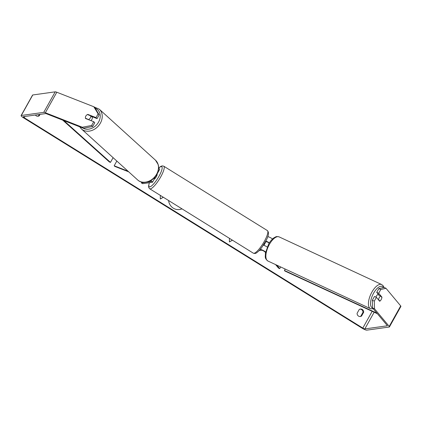 <?xml version="1.0" encoding="UTF-8"?>
<svg xmlns="http://www.w3.org/2000/svg" width="422" height="422" viewBox="0 0 422 422"><rect width="100%" height="100%" fill="white"/><g stroke="black" fill="none" stroke-linecap="round" stroke-linejoin="round"><path stroke-width="0.63" d="M272.543 238.963A3.587 0.67 -150.8 0 0 267.748 236.658M265.76 241.094A3.587 0.67 29.2 0 1 269.378 242.824M265.306 241.938L266.398 241.785A2.094 0.39 29.2 0 1 269.215 243.077M265.602 251.945A3.587 0.67 -150.8 0 0 260.437 249.481L260.126 249.523M265.491 252.53L265.121 252.087A2.094 0.39 -150.8 0 0 263.397 250.868A2.094 0.39 -150.8 0 0 261.672 250.246L259.166 250.594M276.821 265.164L279.733 268.65L278.499 268.102L275.555 264.573M267.173 246.981A3.587 0.67 -150.8 0 0 263.36 245.166M279.733 268.65L280.677 266.952M375.923 297.146A2.991 1.303 -65.1 0 1 376.408 296.102A2.991 1.303 -65.1 0 1 378.434 294.429M379.341 297.463A2.991 1.303 -65.1 0 1 380.628 295.991L381.915 297.536A2.991 1.303 -65.1 0 1 381.145 299.625A2.991 1.303 -65.1 0 1 379.858 301.097L378.571 299.557A2.991 1.303 -65.1 0 1 379.341 297.463M378.75 294.809A2.991 1.303 -65.1 0 0 378.428 294.967L380.628 295.991M379.315 300.844L379.858 301.097M378.571 299.557L378.022 299.303M168.605 200.534A10.086 9.616 82.1 0 0 173.337 208.188A10.086 9.616 82.1 0 0 179.561 209.528A10.086 9.616 82.1 0 0 181.977 208.843M363.669 312.264A2.991 2.849 82.1 0 0 359.227 309.505L357.118 313.277A2.991 2.849 82.1 0 0 361.559 316.036L363.669 312.264L362.957 312.364A2.991 2.849 82.1 0 0 360.061 309.115M86.436 115.269A2.991 2.374 -46.4 0 0 85.793 116.103A2.991 2.374 -46.4 0 0 85.555 118.513L93.726 121.715L94.781 122.723L92.676 126.484L83.387 128.256L46.404 113.745A1.793 0.338 -150.8 0 0 45.713 113.581L23.273 116.704A1.793 0.338 -150.8 0 0 23.189 116.752A1.793 0.338 -150.8 0 0 24.218 117.701L362.809 328.084A1.793 0.338 -150.8 0 0 364.824 328.928L387.264 325.805A1.793 0.338 -150.8 0 0 387.349 325.758A1.793 0.338 -150.8 0 0 387.264 325.541L372.552 307.928L372.325 300.248L374.43 296.481L376.403 297.357L379.652 301.25A2.991 1.292 -66 0 0 381.604 298.665M40.043 114.367L39.262 115.77A2.991 2.849 -97.9 0 1 35.369 115.021M232.416 240.181L229.41 241.948L229.42 238.319M160.318 195.386L160.313 199.01L163.314 197.248M209.987 226.245L207.793 224.884M83.387 128.256L82.332 127.249L45.349 112.743A4.188 0.786 -150.8 0 0 43.74 112.352L21.3 115.48A4.188 0.786 -150.8 0 0 21.1 115.586A4.188 0.786 -150.8 0 0 23.505 117.801L362.092 328.184A4.188 0.786 -150.8 0 0 366.797 330.157L389.237 327.029A4.188 0.786 -150.8 0 0 389.437 326.923A4.188 0.786 -150.8 0 0 389.232 326.417L374.525 308.804L372.552 307.928M39.33 114.467L38.544 115.871A2.991 2.849 -97.9 0 1 37.716 116.261M360.019 316.526A2.991 2.849 82.1 0 0 360.847 316.136L362.957 312.364M379.172 295.316L376.725 292.383L378.692 293.258L381.942 297.146A2.991 1.292 -66 0 1 381.905 297.521M372.325 300.248L374.298 301.123L376.403 297.357M374.298 301.123L374.525 308.804M389.437 326.923L400.9 306.414A4.188 0.786 -150.8 0 0 400.694 305.908L385.988 288.295L380.797 289.492L378.824 288.616L384.015 287.419L385.988 288.295M378.692 293.258L380.797 289.492M376.725 292.383L378.824 288.616M91.231 116.324L97.076 118.619L96.021 117.617L98.126 113.85L93.795 106.74L56.812 92.233A4.188 0.786 -150.8 0 0 55.203 91.843L32.763 94.971A4.188 0.786 -150.8 0 0 32.563 95.077L21.1 115.586M97.076 118.619L99.175 114.858L98.126 113.85M93.795 106.74L94.85 107.742L99.175 114.858M82.332 127.249L91.627 125.482L93.726 121.715M91.627 125.482L92.676 126.484M96.021 117.617L87.85 114.409A2.991 2.374 -46.4 0 0 87.449 114.562M88.398 114.937L87.85 114.409M39.262 115.77L38.544 115.871M381.388 296.903L381.942 297.146M361.559 316.036L360.847 316.136M179.514 209.534A10.086 9.616 82.1 0 0 181.956 208.827M232.385 240.16L229.41 241.906M160.313 198.973L163.282 197.227M149.42 182.721A11.811 2.785 -58.1 0 0 149.826 186.846A11.811 2.785 -58.1 0 0 159.01 176.227A11.811 2.785 -58.1 0 0 161.146 166.59A11.811 2.785 -58.1 0 0 158.63 168.193A3.587 0.67 29.2 0 1 159.68 169.407L157.242 173.764M150.48 180.7A2.094 0.39 29.2 0 1 151.213 181.497A2.094 0.39 29.2 0 1 151.113 181.55L141.386 182.905L141.834 182.098M150.781 180.537A3.587 0.67 29.2 0 1 152.516 182.225A3.587 0.67 29.2 0 1 152.347 182.315L142.62 183.67L141.386 182.905M128.03 171.216L114.172 165.777L114.831 166.405L128.747 171.865M154.71 177.351A3.587 0.67 29.2 0 1 154.953 177.868L152.516 182.225M114.172 165.777L116.82 161.04M154.183 179.244A2.991 0.707 -58.1 0 0 156.335 176.676A2.991 0.707 -58.1 0 0 157.063 174.18L156.968 174.117M263.819 245.298A2.991 0.707 -58.1 0 0 265.464 242.154L265.259 242.022M90.846 120.586A2.991 2.379 -47.8 0 0 91.949 119.352A2.991 2.379 -47.8 0 0 92.017 116.636M88.704 119.447A2.991 2.379 -47.8 0 0 90.34 117.891A2.991 2.379 -47.8 0 0 90.683 115.828L87.438 114.557A2.991 2.379 -47.8 0 0 85.803 116.113A2.991 2.379 -47.8 0 0 85.46 118.176L89.29 119.975M86.046 118.703L85.46 118.176M90.683 115.828L91.885 116.926A2.991 2.379 -47.8 0 0 91.753 116.535M62.746 120.159L109.382 161.979L110.469 162.386L113.107 157.675M63.88 120.602L110.469 162.386M377.389 313.72L284.808 270.987L284.439 270.481L285.23 269.067M376.936 313.177L284.439 270.481M260.437 249.481L261.028 248.421M370.484 308.682L267.944 261.039A13.304 5.787 -65.1 0 1 269.531 244.159A13.304 5.787 -65.1 0 1 279.153 236.906L381.699 284.549A13.304 5.787 114.9 0 0 372.077 291.808A13.304 5.787 114.9 0 0 370.484 308.682L373.343 308.878M372.61 308.002A11.811 5.138 -65.1 0 1 373.75 292.915A11.811 5.138 -65.1 0 1 383.424 287.556M24.218 117.701L24.903 116.477M362.809 328.084L372.178 311.315M389.232 326.417L400.694 305.908M364.824 328.928L374.161 312.227M45.349 112.743L56.812 92.233M43.74 112.352L55.203 91.843M21.3 115.48L32.763 94.971M267.395 230.586L163.741 166.184A13.304 3.139 121.9 0 1 160.054 178.042A13.304 3.139 121.9 0 1 150.343 188.892A13.304 3.139 121.9 0 1 149.699 188.787L253.348 253.189A13.304 3.139 -58.1 0 0 253.997 253.295A13.304 3.139 -58.1 0 0 263.703 242.444A13.304 3.139 -58.1 0 0 267.395 230.586C269.21 232.49 268.693 235.951 265.828 240.967L261.935 247.223L259.039 250.726C256.982 252.704 255.611 253.622 254.92 253.495L253.348 253.189M155.523 160.228L158.25 164.717C159.052 167.882 158.593 171.079 156.863 174.318C153.112 181.708 142.821 184.963 137.646 179.936A13.304 10.597 -47.8 0 0 156.689 174.043A13.304 10.597 -47.8 0 0 155.523 160.228L99.286 109.214A13.304 10.597 132.2 0 1 100.447 123.029A13.304 10.597 132.2 0 1 81.409 128.921L79.684 126.8M82.87 128.051A11.811 9.405 -47.8 0 0 98.642 121.979A11.811 9.405 -47.8 0 0 95.135 108.211M381.699 284.549L383.266 285.879L384.009 287.419M279.153 236.906C275.64 236.056 275.851 237.058 274.226 237.644C272.19 238.994 270.344 241.099 268.687 243.953L265.369 253.337C265.586 256.639 264.125 257.99 267.944 261.039M163.741 166.184L162.175 165.878L160.756 166.4L158.635 168.061M149.335 182.737L148.57 186.012L148.771 187.632L149.699 188.787M137.646 179.936L81.409 128.921M99.286 109.214L93.906 106.845"/></g></svg>
